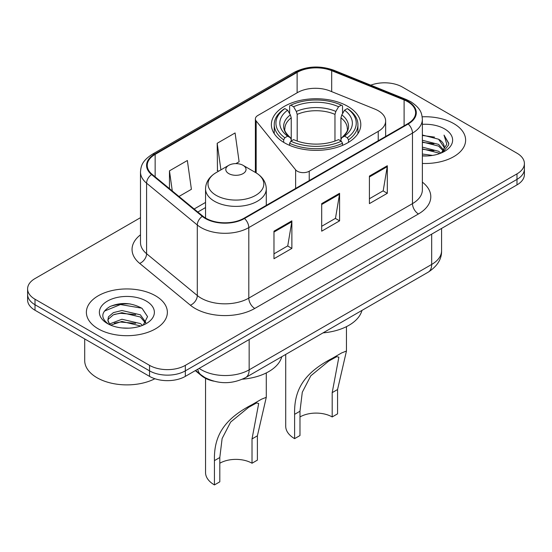 <?xml version="1.0" encoding="UTF-8"?>
<svg xmlns="http://www.w3.org/2000/svg" width="552" height="552" viewBox="0 0 552 552"><rect width="100%" height="100%" fill="white"/><g stroke="black" fill="none" stroke-linecap="round" stroke-linejoin="round"><path stroke-width="0.83" d="M378.23 110.717A25.309 14.614 0 0 0 374.849 109.082L329.944 90.928A25.309 14.614 0 0 0 297.528 92.563L257.846 115.471A8.439 4.871 0 0 0 255.376 118.921A8.439 4.871 0 0 0 256.169 120.978L295.624 169.83A8.439 4.871 0 0 0 309.237 171.217L378.23 131.383A25.309 14.614 0 0 0 385.641 121.047A25.309 14.614 0 0 0 378.23 110.717M347.698 106.301A44.712 25.813 0 0 0 298.977 100.705A44.712 25.813 0 0 0 271.377 124.552A44.712 25.813 0 0 0 284.473 142.809A44.712 25.813 0 0 0 333.194 148.405A44.712 25.813 0 0 0 360.794 124.552A44.712 25.813 0 0 0 347.698 106.301M213.672 381.142A25.309 14.614 180 0 1 201.597 375.795L195.311 370.613M130.251 303.952A33.741 19.479 0 0 0 110.497 306.305M140.491 217.667L35.011 278.567A25.309 14.614 0 0 0 27.6 288.896L27.6 299.922A25.309 14.614 0 0 0 35.011 310.252L149.544 376.374A25.309 14.614 0 0 0 185.334 376.374L516.989 184.892A25.309 14.614 0 0 0 524.4 174.563L524.4 169.05A25.309 14.614 0 0 1 516.989 179.386A25.309 14.614 0 0 0 524.4 169.05L524.4 163.544A25.309 14.614 0 0 0 516.989 153.208L402.456 87.085A25.309 14.614 0 0 0 370.772 85.167M27.6 288.896A25.309 14.614 0 0 0 35.011 299.232L149.544 365.355A25.309 14.614 0 0 0 185.334 365.355L185.334 370.861L516.989 179.386L185.334 370.861A25.309 14.614 0 0 1 149.544 370.861A25.309 14.614 0 0 0 185.334 370.861L185.334 376.374M35.011 299.232L35.011 304.738L149.544 370.861L35.011 304.738A25.309 14.614 0 0 1 27.6 294.409A25.309 14.614 0 0 0 35.011 304.738L35.011 310.252M453.758 123.593A40.489 23.377 0 0 0 422.176 116.81A40.489 23.377 0 0 1 453.758 123.593A40.489 23.377 0 0 1 465.619 140.125A40.489 23.377 0 0 0 453.758 123.593M155.505 295.789A40.489 23.377 0 0 0 111.38 290.718A40.489 23.377 0 0 0 86.381 312.315A40.489 23.377 0 0 0 98.242 328.847A40.489 23.377 0 0 0 142.368 333.919A40.489 23.377 0 0 0 167.366 312.315A40.489 23.377 0 0 0 155.505 295.789A40.489 23.377 0 0 0 111.38 290.718A40.489 23.377 0 0 0 86.381 312.315A40.489 23.377 0 0 0 98.242 328.847A40.489 23.377 0 0 0 142.368 333.919A40.489 23.377 0 0 0 167.366 312.315A40.489 23.377 0 0 0 155.505 295.789M407.707 101.685A26.993 15.587 180 0 1 415.615 112.711A26.993 15.587 180 0 1 407.707 123.731L244.025 218.226A26.993 15.587 180 0 1 202.825 216.149L152.124 174.342A26.993 15.587 180 0 1 147.239 165.4A26.993 15.587 180 0 1 155.146 154.381L297.121 72.415A26.993 15.587 180 0 1 331.69 70.67L404.105 99.94A26.993 15.587 180 0 1 407.707 101.685M408.183 101.409A27.669 15.973 0 0 0 404.492 99.622L332.076 70.346A27.669 15.973 0 0 0 296.638 72.139L154.67 154.105A27.669 15.973 0 0 0 151.572 174.563L202.273 216.37A27.669 15.973 0 0 0 244.501 218.502L408.183 124.007A27.669 15.973 0 0 0 408.183 101.409M273.971 231.178L273.971 258.729L291.87 248.4L291.87 220.848L273.971 231.178M273.971 253.844L287.758 245.881L291.794 221.759A6.748 3.898 -120 0 0 291.87 220.848M287.633 245.957L291.87 248.4M369.412 176.074L369.412 203.626L387.311 193.297L387.311 165.745L369.412 176.074M369.412 198.741L383.198 190.785L387.235 166.663A6.748 3.898 -120 0 0 387.311 165.745M383.074 190.854L387.311 193.297M321.692 203.626L321.692 231.178L339.59 220.848L339.59 193.297L321.692 203.626M321.692 226.292L335.478 218.337L339.514 194.214A6.748 3.898 -120 0 0 339.59 193.297M335.354 218.406L339.59 220.848M422.363 163.447A40.489 23.377 0 0 0 465.619 140.125A40.489 23.377 0 0 1 422.363 163.447M185.334 365.355L516.989 173.873A25.309 14.614 0 0 0 524.4 163.544M178.965 196.477L191.399 189.295L187.363 160.508L169.464 170.844L169.464 188.639M235.876 163.62L239.119 161.743L235.083 132.956L217.184 143.292L217.474 170.678M218.702 171.134L217.184 170.568M217.184 143.292L220.91 169.857M169.464 170.844L172.286 190.971M422.363 154.029L432.589 155.409M422.363 155.754L427.062 155.961M422.363 147.142L438.612 151.282L440.944 153.118M422.363 148.861L438.612 153.001L439.537 153.649M422.363 140.256L438.612 144.389L443.539 149.882M422.363 141.974L438.612 146.114L443.097 150.696M441.041 153.076A19.072 11.012 0 0 0 444.194 147.011A19.072 11.012 0 0 0 438.612 139.228L444.181 147.425M422.363 155.926A27.503 15.884 0 0 0 444.574 151.351A27.503 15.884 0 0 0 444.574 128.892A27.503 15.884 0 0 0 422.363 124.324M438.612 139.228L422.363 135.005M442.904 152.242L448.576 144.99L448.762 143.285L444.036 135.095L446.796 144.251L441.345 152.945M444.036 135.095L448.755 143.61M422.363 135.475L434.555 137.11M422.363 142.361L433.982 143.824M422.363 149.247L433.982 150.717M285.715 354.432L285.715 426.241A30.367 17.533 0 0 0 294.609 438.64L294.609 414.331C293.954 390.167 303.71 373.076 332.407 358.276L341.695 352.907L346.456 351.031L337.562 389.533L337.562 413.848L332.194 416.946A22.777 13.151 0 0 0 299.977 416.946M332.194 416.946L332.194 392.638L338.859 357.199L336.706 356.668L328.806 361.029L310.817 375.774L302.289 392.237L299.977 411.233L299.977 435.542L294.609 438.64M283.666 142.333L283.666 139.828L284.866 137.758A40.158 23.184 0 0 1 284.866 108.599L287.627 110.193A36.273 20.941 0 0 0 287.627 136.165L290.352 137.717L291.235 139.642L291.235 140.967M291.235 139.642L291.235 117.831L290.352 114.892L287.627 110.193M289.634 113.65L289.634 105.839L290.828 105.156A40.158 23.184 0 0 1 341.336 105.156L338.576 106.75A36.273 20.941 0 0 0 293.595 106.75L296.32 111.449L297.197 114.388L297.197 141.057M334.967 141.057L334.967 114.388L335.851 111.449L338.576 106.75M323.044 332.877A46.396 26.786 0 0 0 361.96 310.41M289.634 143.272A41.842 24.157 0 0 0 342.537 143.272L341.336 141.202A40.158 23.184 0 0 1 290.828 141.202L289.634 143.272L289.634 145.362M342.537 145.362L342.537 143.272M284.866 108.599L283.666 109.282A41.842 24.157 0 0 0 274.24 124.552A41.842 24.157 0 0 0 283.666 139.828M341.336 105.156L342.537 105.839L342.537 113.65M290.828 141.202L293.595 139.608A36.273 20.941 0 0 0 338.576 139.608L341.336 141.202M287.627 136.165L284.866 137.758M293.595 106.75L290.828 105.156M290.352 114.892A32.451 18.733 0 0 0 290.352 137.717L290.504 137.814C285.895 133.356 284.018 130.334 284.873 128.74A31.216 18.023 0 0 1 291.235 117.831M348.505 139.828A41.842 24.157 0 0 0 357.924 124.552A41.842 24.157 0 0 0 348.505 109.282L347.305 108.599A40.158 23.184 0 0 1 347.305 137.758L348.505 139.828L348.505 142.333M347.305 137.758L344.545 136.165A36.273 20.941 0 0 0 344.545 110.193L347.305 108.599M344.545 110.193L341.819 114.892L340.936 117.831L340.936 139.642L341.819 137.717L344.545 136.165M340.936 117.831A31.216 18.023 0 0 1 347.298 128.74C348.146 130.341 346.27 133.363 341.667 137.814L341.819 137.717A32.451 18.733 0 0 0 341.819 114.892M340.936 140.967L340.936 139.642M341.695 352.907L332.407 358.276L341.695 352.907M205.544 378.355L205.544 472.533A30.367 17.533 0 0 0 214.438 484.925L214.438 460.616C213.783 436.453 223.539 419.361 252.236 404.561L261.524 399.193L266.285 397.316L257.391 435.825L257.391 460.133L252.022 463.231A22.777 13.151 0 0 0 219.806 463.231M252.022 463.231L252.022 438.923L258.695 403.484L256.542 402.953L248.642 407.314L230.646 422.059L222.118 438.523L219.806 457.518L219.806 481.827L214.438 484.925M228.756 173.597A10.122 5.844 0 0 0 243.073 173.597A10.122 5.844 0 0 0 243.073 165.331L255.645 172.59A27.897 16.105 0 0 1 255.645 195.367A27.897 16.105 0 0 1 216.191 195.367A27.897 16.105 0 0 1 216.191 172.59C209.318 176.668 205.772 182.091 205.544 188.846A30.367 17.533 0 0 0 214.438 201.245A30.367 17.533 0 0 0 247.537 205.047A30.367 17.533 0 0 0 266.285 188.846C266.057 182.091 262.51 176.668 255.645 172.59L243.073 165.331A10.122 5.844 0 0 0 228.756 165.331A10.122 5.844 0 0 0 228.756 173.597M242.411 379.203A46.396 26.786 0 0 0 281.789 356.695M261.524 399.193L252.236 404.561L261.524 399.193M84.697 338.935L84.697 360.532A42.18 24.35 0 0 0 97.048 377.754A42.18 24.35 0 0 0 154.898 378.734M122.268 327.971L128.692 328.164M109.655 323.934L121.937 319.249L140.36 323.562L142.588 325.349M110.786 325.114L121.937 321.436L140.76 326.025M109.848 324.79L107.875 320.167A19.072 11.012 0 0 0 110.959 325.266M107.875 320.167L108.454 316.834L113.388 312.625L121.937 310.507L140.36 314.812L145.838 322.382M107.923 320.436L108.454 319.022L113.388 314.812L121.937 312.694L140.36 317L145.404 322.948M143.237 325.08L147.55 316.62L142.099 308.409C131.645 302.586 120.943 301.965 110 306.546C101.023 312.087 100.457 317.917 108.309 324.024L108.406 324.086M146.321 301.088A27.503 15.884 0 0 0 107.426 301.088A27.503 15.884 0 0 0 107.426 323.548A27.503 15.884 0 0 0 146.321 323.548A27.503 15.884 0 0 0 146.321 301.088M104.287 311.162L120.439 304.538L141.726 308.154M114.374 314.385L120.439 313.288L135.633 314.585M114.374 323.134L120.439 322.03L135.633 323.334M201.597 375.332L201.597 375.795M256.169 120.978L256.169 172.9M295.624 169.83L295.624 188.439M309.237 171.217L309.237 180.58M378.23 131.383L378.23 140.746M199.168 368.384A33.741 19.479 0 0 0 201.439 369.833A33.741 19.479 0 0 0 249.159 369.833L431.685 264.449A33.741 19.479 0 0 0 441.572 250.67C441.821 259.047 437.356 266.209 428.193 272.17L245.661 377.554A16.87 9.743 60 0 0 249.159 369.833L249.159 339.521M431.685 234.138L431.685 264.449A16.87 9.743 60 0 1 428.193 272.17M197.802 369.171A16.87 11.281 129.5 0 0 200.742 374.656L195.622 370.433M516.989 184.892L516.989 173.873M149.544 376.374L149.544 365.355M422.363 182.132A42.18 24.35 180 0 1 418.444 213.962L254.762 308.458A8.439 4.871 60 0 1 248.8 298.128L412.482 203.626A33.741 19.479 0 0 0 422.363 189.853L422.363 119.322A33.741 19.479 180 0 1 412.482 133.094A8.439 4.871 -120 0 0 408.183 124.007M254.762 308.458A42.18 24.35 180 0 1 195.111 308.458A42.18 24.35 180 0 1 190.385 305.208L139.684 263.401A42.18 24.35 180 0 1 140.491 234.821M201.08 298.128A33.741 19.479 0 0 0 248.8 298.128L248.8 227.596A33.741 19.479 180 0 1 197.299 224.995L146.59 183.188A33.741 19.479 180 0 1 140.491 172.01L140.491 242.542A33.741 19.479 0 0 0 146.59 253.72L197.299 295.527A33.741 19.479 0 0 0 201.08 298.128M422.363 119.322C421.818 113.526 421.279 108.696 410.736 101.685L406.3 99.532A8.439 3.954 112 0 0 404.492 99.622M406.3 99.532L333.884 70.256C319.912 65.315 306.643 66.033 294.092 72.409A8.439 4.871 60 0 1 296.638 72.139M154.67 154.105A8.439 4.871 -120 0 0 152.124 154.374C141.892 161.087 140.96 166.138 140.491 172.01M151.572 174.563A8.439 5.644 129.5 0 0 146.59 183.188L146.59 253.72A8.439 5.644 -50.5 0 1 139.684 263.401M333.884 70.256A8.439 3.954 112 0 0 332.076 70.346M202.273 216.37A8.439 5.644 129.5 0 0 197.299 224.995L197.299 295.527A8.439 5.644 -50.5 0 1 190.385 305.208M244.501 218.502A8.439 4.871 60 0 1 248.8 227.596L412.482 133.094L412.482 203.626A8.439 4.871 60 0 0 418.444 213.962M155.146 154.381L155.146 176.833M404.105 99.94L404.105 125.808M331.69 70.67L331.69 91.632M297.121 72.415L297.121 92.805M205.544 202.425L194.159 209.001M321.692 204.502L339.514 194.214M369.412 176.95L387.235 166.663M273.971 232.054L291.794 221.759M334.967 114.388A31.216 18.023 0 0 0 297.197 114.388M335.851 111.449A32.451 18.733 0 0 0 296.32 111.449M299.977 411.233L294.609 414.331M337.562 389.533L332.194 392.638M219.806 457.518L214.438 460.616M257.391 435.825L252.022 438.923M255.376 118.921L255.376 172.438M385.641 121.047L385.641 136.468M245.661 377.554C232.088 384.378 218.509 384.378 204.93 377.554L200.742 374.656M441.572 250.67L441.572 228.438M294.092 72.409L152.124 154.374M205.544 207.559L197.823 212.023M346.456 351.031L346.456 326.646M274.24 133.653L274.24 124.552M357.924 133.653L357.924 124.552M266.285 397.316L266.285 372.931M266.285 205.378L266.285 188.846M205.544 218.047L205.544 188.846M228.756 165.331L216.191 172.59"/></g></svg>
